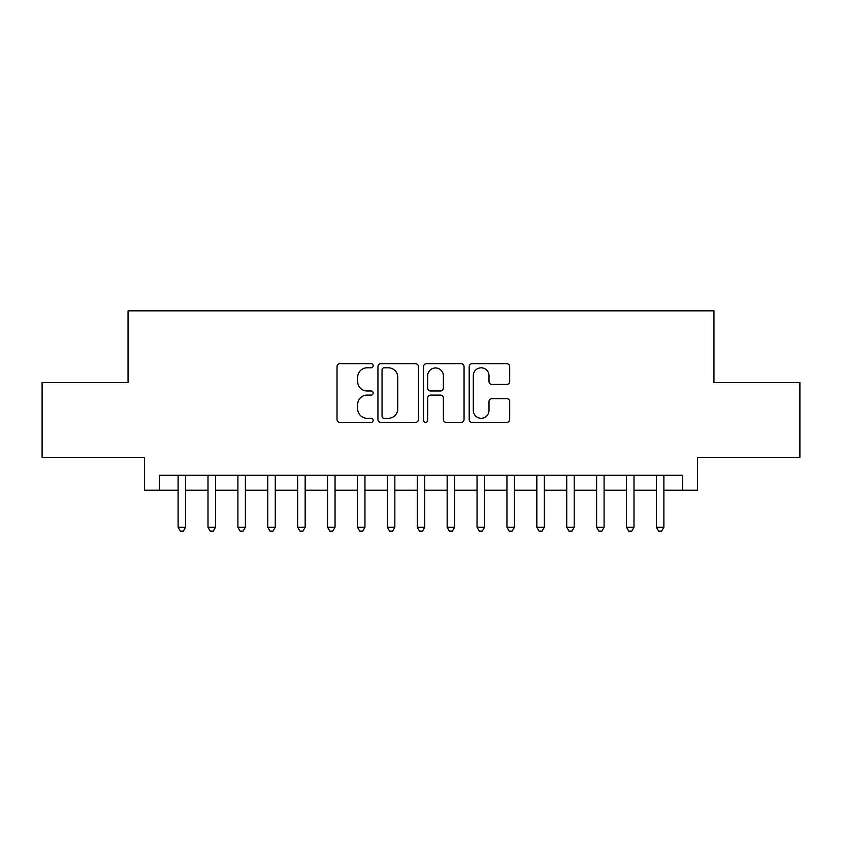 <?xml version="1.0" encoding="UTF-8"?>
<svg xmlns="http://www.w3.org/2000/svg" width="842" height="842" viewBox="0 0 842 842"><rect width="100%" height="100%" fill="white"/><g stroke="black" fill="none" stroke-linecap="round" stroke-linejoin="round"><path stroke-width="1.26" d="M373.174 365.765A2.052 2.052 0 0 0 371.122 363.702L339.936 363.702A2.936 2.936 0 0 0 337.01 366.638L337.01 419.453A2.936 2.936 0 0 0 339.936 422.389L371.122 422.389A2.052 2.052 0 0 0 373.174 420.337A2.052 2.052 0 0 0 371.122 418.285L367.08 418.285A9.388 9.388 0 0 1 357.692 408.896L357.692 404.497A9.388 9.388 0 0 1 367.08 395.108L371.122 395.108A2.052 2.052 0 0 0 373.174 393.046A2.052 2.052 0 0 0 371.122 390.993L367.08 390.993A9.388 9.388 0 0 1 357.692 381.605L357.692 377.205A9.388 9.388 0 0 1 367.08 367.817L371.122 367.817A2.052 2.052 0 0 0 373.174 365.765M506.758 384.394A2.936 2.936 0 0 0 509.684 381.458L509.684 366.638A2.936 2.936 0 0 0 506.758 363.702L472.13 363.702A2.936 2.936 0 0 0 469.194 366.638L469.194 419.453A2.936 2.936 0 0 0 472.13 422.389L506.758 422.389A2.936 2.936 0 0 0 509.684 419.453L509.684 401.56A2.936 2.936 0 0 0 506.758 398.624L491.938 398.624A2.936 2.936 0 0 0 489.002 401.56L489.002 410.433A7.852 7.852 0 0 1 481.15 418.285A7.852 7.852 0 0 1 473.299 410.433L473.299 375.669A7.852 7.852 0 0 1 481.15 367.817A7.852 7.852 0 0 1 489.002 375.669L489.002 381.458A2.936 2.936 0 0 0 491.938 384.394L506.758 384.394M159.433 490.202L159.433 475.256L682.567 475.256L682.567 490.202L697.513 490.202L697.513 457.322L799.9 457.322L799.9 382.584L713.953 382.584L713.953 310.845L128.047 310.845L128.047 382.584L42.1 382.584L42.1 457.322L144.487 457.322L144.487 490.202L178.115 490.202M418.432 366.638A2.936 2.936 0 0 0 415.495 363.702L380.879 363.702A2.936 2.936 0 0 0 377.942 366.638L377.942 419.453A2.936 2.936 0 0 0 380.879 422.389L415.495 422.389A2.936 2.936 0 0 0 418.432 419.453L418.432 366.638M426.505 363.702L461.121 363.702A2.936 2.936 0 0 1 464.058 366.638L464.058 419.453A2.936 2.936 0 0 1 461.121 422.389L446.313 422.389A2.936 2.936 0 0 1 443.376 419.453L443.376 398.034A2.936 2.936 0 0 0 440.44 395.108L430.609 395.108A2.936 2.936 0 0 0 427.673 398.034L427.673 420.337A2.052 2.052 0 0 1 425.62 422.389A2.052 2.052 0 0 1 423.568 420.337L423.568 366.638A2.936 2.936 0 0 1 426.505 363.702M185.587 490.202L208.006 490.202M215.478 490.202L237.907 490.202M245.38 490.202L267.798 490.202M275.271 490.202L297.689 490.202M305.162 490.202L327.58 490.202M335.053 490.202L357.471 490.202M364.954 490.202L387.373 490.202M394.845 490.202L417.264 490.202M424.736 490.202L447.155 490.202M454.627 490.202L477.046 490.202M484.529 490.202L506.947 490.202M514.42 490.202L536.838 490.202M544.311 490.202L566.729 490.202M574.202 490.202L596.62 490.202M604.093 490.202L626.522 490.202M633.994 490.202L656.413 490.202M663.885 490.202L682.567 490.202M384.099 367.817A2.052 2.052 0 0 0 382.047 369.87L382.047 416.232A2.052 2.052 0 0 0 384.099 418.285L388.351 418.285A9.388 9.388 0 0 0 397.75 408.896L397.75 377.205A9.388 9.388 0 0 0 388.351 367.817L384.099 367.817M443.376 375.806A7.852 7.852 0 0 0 435.524 367.965A7.852 7.852 0 0 0 427.673 375.806L427.673 388.057A2.936 2.936 0 0 0 430.609 390.993L440.44 390.993A2.936 2.936 0 0 0 443.376 388.057L443.376 375.806M185.587 475.256L185.587 527.271L178.115 527.271L178.115 475.256M185.587 527.271L183.345 531.155L180.356 531.155L178.115 527.271M215.478 475.256L215.478 527.271L208.006 527.271L208.006 475.256M215.478 527.271L213.236 531.155L210.247 531.155L208.006 527.271M245.38 475.256L245.38 527.271L237.907 527.271L237.907 475.256M245.38 527.271L243.138 531.155L240.149 531.155L237.907 527.271M275.271 475.256L275.271 527.271L267.798 527.271L267.798 475.256M275.271 527.271L273.029 531.155L270.04 531.155L267.798 527.271M305.162 475.256L305.162 527.271L297.689 527.271L297.689 475.256M305.162 527.271L302.92 531.155L299.931 531.155L297.689 527.271M335.053 475.256L335.053 527.271L327.58 527.271L327.58 475.256M335.053 527.271L332.811 531.155L329.822 531.155L327.58 527.271M364.954 475.256L364.954 527.271L357.471 527.271L357.471 475.256M364.954 527.271L362.713 531.155L359.723 531.155L357.471 527.271M394.845 475.256L394.845 527.271L387.373 527.271L387.373 475.256M394.845 527.271L392.604 531.155L389.614 531.155L387.373 527.271M424.736 475.256L424.736 527.271L417.264 527.271L417.264 475.256M424.736 527.271L422.495 531.155L419.505 531.155L417.264 527.271M454.627 475.256L454.627 527.271L447.155 527.271L447.155 475.256M454.627 527.271L452.386 531.155L449.396 531.155L447.155 527.271M484.529 475.256L484.529 527.271L477.046 527.271L477.046 475.256M484.529 527.271L482.277 531.155L479.287 531.155L477.046 527.271M514.42 475.256L514.42 527.271L506.947 527.271L506.947 475.256M514.42 527.271L512.178 531.155L509.189 531.155L506.947 527.271M544.311 475.256L544.311 527.271L536.838 527.271L536.838 475.256M544.311 527.271L542.069 531.155L539.08 531.155L536.838 527.271M574.202 475.256L574.202 527.271L566.729 527.271L566.729 475.256M574.202 527.271L571.96 531.155L568.971 531.155L566.729 527.271M604.093 475.256L604.093 527.271L596.62 527.271L596.62 475.256M604.093 527.271L601.851 531.155L598.862 531.155L596.62 527.271M633.994 475.256L633.994 527.271L626.522 527.271L626.522 475.256M633.994 527.271L631.753 531.155L628.764 531.155L626.522 527.271M663.885 475.256L663.885 527.271L656.413 527.271L656.413 475.256M663.885 527.271L661.644 531.155L658.654 531.155L656.413 527.271"/></g></svg>

